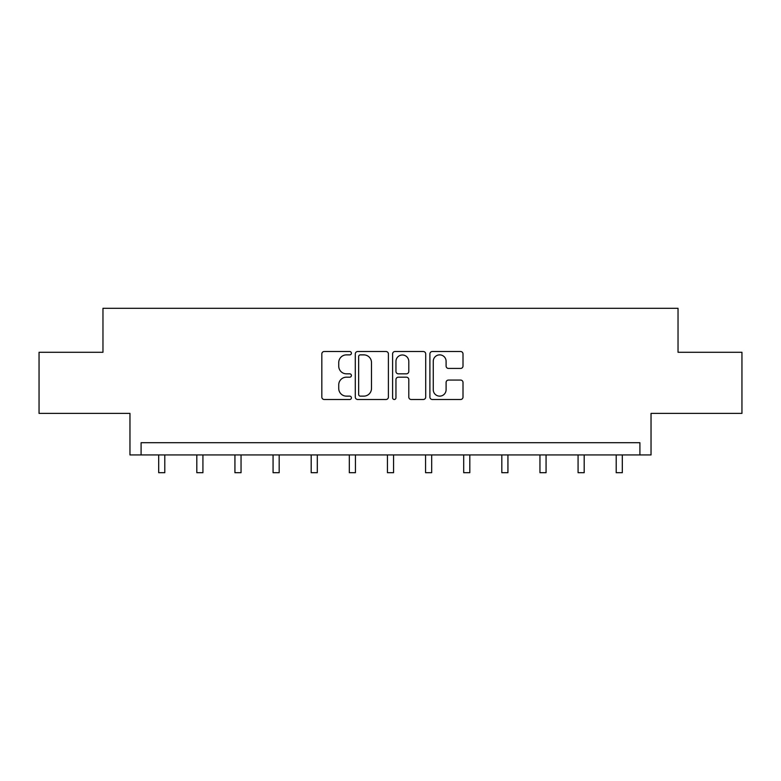<?xml version="1.0" encoding="UTF-8"?>
<svg xmlns="http://www.w3.org/2000/svg" width="781" height="781" viewBox="0 0 781 781"><rect width="100%" height="100%" fill="white"/><g stroke="black" fill="none" stroke-linecap="round" stroke-linejoin="round"><path stroke-width="1.17" d="M351.401 353.197A1.679 1.679 0 0 0 349.722 351.518L324.232 351.518A2.402 2.402 0 0 0 321.831 353.92L321.831 397.099A2.402 2.402 0 0 0 324.232 399.491L349.722 399.491A1.679 1.679 0 0 0 351.401 397.812A1.679 1.679 0 0 0 349.722 396.133L346.422 396.133A7.673 7.673 0 0 1 338.739 388.46L338.739 384.857A7.673 7.673 0 0 1 346.422 377.184L349.722 377.184A1.679 1.679 0 0 0 351.401 375.505A1.679 1.679 0 0 0 349.722 373.826L346.422 373.826A7.673 7.673 0 0 1 338.739 366.152L338.739 362.55A7.673 7.673 0 0 1 346.422 354.877L349.722 354.877A1.679 1.679 0 0 0 351.401 353.197M39.05 352.29L39.05 413.393L129.968 413.393L129.968 454.933L651.032 454.933L651.032 413.393L741.95 413.393L741.95 352.29L678.035 352.29L678.035 308.3L102.965 308.3L102.965 352.29L39.05 352.29M460.614 368.427A2.402 2.402 0 0 0 463.006 366.025L463.006 353.92A2.402 2.402 0 0 0 460.614 351.518L432.303 351.518A2.402 2.402 0 0 0 429.901 353.92L429.901 397.099A2.402 2.402 0 0 0 432.303 399.491L460.614 399.491A2.402 2.402 0 0 0 463.006 397.099L463.006 382.465A2.402 2.402 0 0 0 460.614 380.064L448.499 380.064A2.402 2.402 0 0 0 446.097 382.465L446.097 389.719A6.414 6.414 0 0 1 439.683 396.133A6.414 6.414 0 0 1 433.26 389.719L433.26 361.291A6.414 6.414 0 0 1 439.683 354.877A6.414 6.414 0 0 1 446.097 361.291L446.097 366.025A2.402 2.402 0 0 0 448.499 368.427L460.614 368.427M639.912 454.933L639.912 442.72L141.088 442.72L141.088 454.933M388.401 353.92A2.402 2.402 0 0 0 385.999 351.518L357.698 351.518A2.402 2.402 0 0 0 355.296 353.92L355.296 397.099A2.402 2.402 0 0 0 357.698 399.491L385.999 399.491A2.402 2.402 0 0 0 388.401 397.099L388.401 353.92M395.001 351.518L423.302 351.518A2.402 2.402 0 0 1 425.704 353.92L425.704 397.099A2.402 2.402 0 0 1 423.302 399.491L411.187 399.491A2.402 2.402 0 0 1 408.795 397.099L408.795 379.586A2.402 2.402 0 0 0 406.393 377.184L398.359 377.184A2.402 2.402 0 0 0 395.957 379.586L395.957 397.812A1.679 1.679 0 0 1 394.278 399.491A1.679 1.679 0 0 1 392.599 397.812L392.599 353.92A2.402 2.402 0 0 1 395.001 351.518M360.334 354.877A1.679 1.679 0 0 0 358.655 356.556L358.655 394.454A1.679 1.679 0 0 0 360.334 396.133L363.809 396.133A7.673 7.673 0 0 0 371.492 388.46L371.492 362.55A7.673 7.673 0 0 0 363.809 354.877L360.334 354.877M408.795 361.408A6.414 6.414 0 0 0 402.371 354.994A6.414 6.414 0 0 0 395.957 361.408L395.957 371.424A2.402 2.402 0 0 0 398.359 373.826L406.393 373.826A2.402 2.402 0 0 0 408.795 371.424L408.795 361.408M158.689 454.933L158.689 472.7L164.791 472.7L164.791 454.933M196.812 454.933L196.812 472.7L202.923 472.7L202.923 454.933M234.935 454.933L234.935 472.7L241.046 472.7L241.046 454.933M273.067 454.933L273.067 472.7L279.178 472.7L279.178 454.933M311.189 454.933L311.189 472.7L317.301 472.7L317.301 454.933M349.322 454.933L349.322 472.7L355.433 472.7L355.433 454.933M387.444 454.933L387.444 472.7L393.556 472.7L393.556 454.933M425.567 454.933L425.567 472.7L431.678 472.7L431.678 454.933M463.699 454.933L463.699 472.7L469.811 472.7L469.811 454.933M501.822 454.933L501.822 472.7L507.933 472.7L507.933 454.933M539.954 454.933L539.954 472.7L546.065 472.7L546.065 454.933M578.077 454.933L578.077 472.7L584.188 472.7L584.188 454.933M616.209 454.933L616.209 472.7L622.311 472.7L622.311 454.933"/></g></svg>
